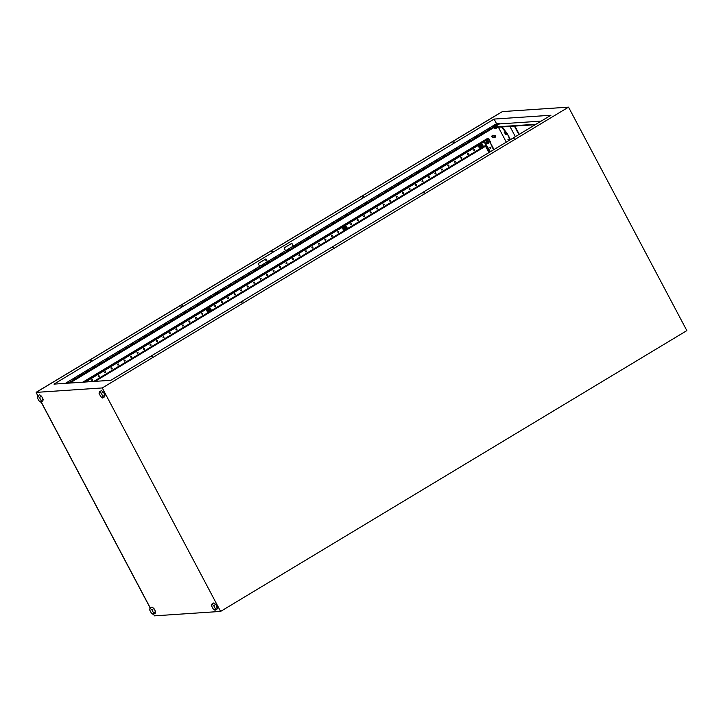 <?xml version="1.0" encoding="UTF-8"?>
<svg xmlns="http://www.w3.org/2000/svg" width="723" height="723" viewBox="0 0 723 723"><rect width="100%" height="100%" fill="white"/><g stroke="black" fill="none" stroke-linecap="round" stroke-linejoin="round"><path stroke-width="1.08" d="M496.466 124.356L492.996 126.236A3.425 3.425 0 0 1 496.547 124.356L493.068 126.353M497.09 127.727L495.481 128.577M496.936 127.863L495.68 128.531M493.411 127.573L494.478 127.456M494.794 128.739L495.354 128.622L494.631 128.748L493.728 127.691L69.779 383.063M494.044 127.637L495.363 127.149M497.578 127.311L495.354 128.622L497.397 127.257M495.951 128.26L495.499 127.393M265.106 260.153L265.242 259.295M264.717 259.611L265.386 260.099L265.341 259.241M150.935 356.891L152.327 356.34L150.935 356.891M90.348 360.958L91.74 360.406L90.348 360.958M241.59 302.286L242.991 301.735L241.59 302.286M181.012 306.362L182.404 305.811L181.012 306.362M332.255 247.682L333.655 247.13L332.255 247.682M271.676 251.758L273.068 251.206L271.676 251.758M422.919 193.086L424.311 192.535L422.919 193.086M362.331 197.153L363.732 196.602L362.331 197.153M513.583 138.482L514.975 137.93L513.583 138.482M452.996 142.548L454.387 141.997L452.996 142.548M103.371 392.074L101.455 390.619L99.385 391.866L99.096 393.466L100.714 396.529L102.63 397.993L104.699 396.746L104.989 395.138L103.371 392.074L101.301 393.321L99.385 391.866M153.954 608.522L152.038 607.067L149.968 608.314L149.67 609.923L151.297 612.987L153.213 614.442L155.282 613.194L155.572 611.586L153.954 608.522L151.875 609.769L149.968 608.314M153.601 614.207L154.469 615.86L220.587 611.423L102.268 387.944L36.15 392.39L37.948 395.788M41.193 401.916L150.348 608.079M217.108 609.037L217.397 607.437L215.779 604.374L213.863 602.91L211.794 604.157L211.496 605.766L213.122 608.829L215.038 610.284L217.108 609.037M41.545 396.231L39.629 394.767L37.56 396.014L37.271 397.623L38.888 400.687L40.804 402.142L42.874 400.894L43.163 399.295L41.545 396.231L39.476 397.478L37.56 396.014M36.15 392.39L502.413 111.577L568.531 107.14L686.85 330.61L220.587 611.423M514.396 126.118L518.87 134.559M515.363 136.674L509.932 126.417M69.119 383.109L494.306 127.031L536.023 124.229M53.999 384.121L494.098 119.069L550.935 115.246L110.836 380.307L53.999 384.121M65.359 383.362L493.457 125.54M267.42 261.663L265.947 258.87L258.174 263.552L259.656 266.344M293.33 246.064L291.848 243.271L284.076 247.953L285.558 250.745M495.345 124.401L496.538 123.678L494.098 119.069M514.893 126.082L519.259 134.324M102.268 387.944L568.531 107.14M506.29 142.142L498.382 127.194M198.256 305.332L207.989 299.467M340.723 219.53L350.456 213.665M483.19 133.728L492.932 127.863M291.712 243.353L293.195 246.145M265.811 258.951L267.284 261.744M68.089 383.172L499.268 123.497L499.485 123.913L494.306 127.031M66.38 383.289L67.953 382.34L68.766 382.286L67.194 383.235M73.43 379.485L75.237 378.391L73.43 379.485M79.901 375.58L81.717 374.487L79.901 375.58M86.38 371.685L88.188 370.592L86.38 371.685M92.851 367.781L94.668 366.688L92.851 367.781M99.331 363.886L101.148 362.792L99.331 363.886M105.802 359.982L107.619 358.888L105.802 359.982M112.282 356.078L114.098 354.993L112.282 356.078M118.762 352.182L120.569 351.089L118.762 352.182M125.233 348.278L127.049 347.194L125.233 348.278M131.713 344.383L133.52 343.289L131.713 344.383M138.183 340.479L140 339.385L138.183 340.479M144.663 336.584L146.471 335.49L144.663 336.584M151.134 332.679L152.951 331.586L151.134 332.679M157.614 328.784L159.431 327.691L157.614 328.784M164.085 324.88L165.901 323.787L164.085 324.88M170.565 320.976L172.381 319.891L170.565 320.976M177.045 317.081L178.852 315.987L177.045 317.081M183.515 313.176L185.332 312.092L183.515 313.176M189.995 309.281L191.803 308.188L189.995 309.281M196.466 305.377L198.283 304.284L196.466 305.377M202.946 301.482L204.754 300.388L202.946 301.482M209.417 297.578L211.233 296.484L209.417 297.578M215.897 293.683L217.713 292.589L215.897 293.683M222.368 289.778L224.184 288.685L222.368 289.778M228.848 285.883L230.664 284.79L228.848 285.883M235.327 281.979L237.135 280.886L235.327 281.979M241.798 278.075L243.615 276.99L241.798 278.075M248.278 274.18L250.086 273.086L248.278 274.18M254.749 270.275L256.566 269.191L254.749 270.275M261.229 266.38L263.036 265.287L261.229 266.38M267.7 262.476L269.516 261.383L267.7 262.476M274.18 258.581L275.987 257.487L274.18 258.581M280.651 254.677L282.467 253.583L280.651 254.677M287.13 250.782L288.947 249.688L287.13 250.782M293.61 246.877L295.418 245.784L293.61 246.877M300.081 242.982L301.898 241.889L300.081 242.982M306.561 239.078L308.369 237.984L306.561 239.078M313.032 235.174L314.848 234.089L313.032 235.174M319.512 231.279L321.319 230.185L319.512 231.279M325.983 227.374L327.799 226.281L325.983 227.374M332.463 223.479L334.27 222.386L332.463 223.479M338.933 219.575L340.75 218.482L338.933 219.575M345.413 215.68L347.23 214.586L345.413 215.68M351.893 211.776L353.701 210.682L351.893 211.776M358.364 207.881L360.181 206.787L358.364 207.881M364.844 203.976L366.651 202.883L364.844 203.976M371.315 200.072L373.131 198.988L371.315 200.072M377.795 196.177L379.602 195.083L377.795 196.177M384.265 192.273L386.082 191.188L384.265 192.273M390.745 188.378L392.553 187.284L390.745 188.378M397.216 184.473L399.033 183.38L397.216 184.473M403.696 180.578L405.513 179.485L403.696 180.578M410.167 176.674L411.983 175.581L410.167 176.674M416.647 172.779L418.463 171.685L416.647 172.779M423.127 168.875L424.934 167.781L423.127 168.875M429.598 164.98L431.414 163.886L429.598 164.98M436.077 161.075L437.885 159.982L436.077 161.075M442.548 157.171L444.365 156.087L442.548 157.171M449.028 153.276L450.836 152.182L449.028 153.276M455.499 149.372L457.316 148.278L455.499 149.372M461.979 145.477L463.795 144.383L461.979 145.477M468.45 141.572L470.266 140.479L468.45 141.572M474.93 137.677L476.746 136.584L474.93 137.677M481.41 133.773L483.217 132.68L481.41 133.773M487.88 129.878L489.697 128.784L487.88 129.878M496.538 123.678L499.268 123.497M499.485 123.913L541.202 121.112M493.493 127.519L535.21 124.718M509.046 140.479L508.377 139.214M506.452 134.505L505.901 134.541L504.681 132.228M510.456 139.629L507.221 133.502L502.087 126.95M510.067 139.864L507.221 133.502M509.48 140.217L508.929 139.168L507.88 139.241L508.658 140.714M505.513 134.776L506.561 134.704L505.232 132.192L504.184 132.264L505.901 134.541M501.545 126.986L506.832 133.737M153.213 614.442L153.502 612.833L151.875 609.769M153.502 612.833L155.572 611.586M215.038 610.284L215.327 608.685L217.397 607.437M215.327 608.685L213.701 605.621L215.779 604.374M213.701 605.621L211.794 604.157M102.63 397.993L102.919 396.385L104.989 395.138M102.919 396.385L101.301 393.321M40.804 402.142L41.094 400.542L43.163 399.295M41.094 400.542L39.476 397.478M490.149 147.302A0.542 0.506 86.2 0 0 490.438 148.323A0.542 0.506 86.2 0 0 490.89 147.628A0.542 0.506 86.2 0 0 490.149 147.302M490.357 148.323A0.542 0.506 86.2 0 0 490.284 147.248M273.321 270.438A0.542 0.506 86.2 0 0 273.601 271.45A0.542 0.506 86.2 0 0 274.053 270.754A0.542 0.506 86.2 0 0 273.321 270.438M273.52 271.45A0.542 0.506 86.2 0 0 273.448 270.384M266.841 274.333A0.542 0.506 86.2 0 0 267.13 275.355A0.542 0.506 86.2 0 0 267.582 274.659A0.542 0.506 86.2 0 0 266.841 274.333M267.04 275.346A0.542 0.506 86.2 0 0 266.968 274.279M260.361 278.238A0.542 0.506 86.2 0 0 260.651 279.25A0.542 0.506 86.2 0 0 261.102 278.554A0.542 0.506 86.2 0 0 260.361 278.238M260.569 279.25A0.542 0.506 86.2 0 0 260.497 278.183M253.89 282.133A0.542 0.506 86.2 0 0 254.18 283.154A0.542 0.506 86.2 0 0 254.623 282.458A0.542 0.506 86.2 0 0 253.89 282.133M254.089 283.154A0.542 0.506 86.2 0 0 254.017 282.078M247.411 286.037A0.542 0.506 86.2 0 0 247.7 287.049A0.542 0.506 86.2 0 0 248.152 286.353A0.542 0.506 86.2 0 0 247.411 286.037M247.618 287.049A0.542 0.506 86.2 0 0 247.546 285.983M240.94 289.932A0.542 0.506 86.2 0 0 241.229 290.953A0.542 0.506 86.2 0 0 241.672 290.257A0.542 0.506 86.2 0 0 240.94 289.932M241.139 290.953A0.542 0.506 86.2 0 0 241.066 289.878M234.46 293.836A0.542 0.506 86.2 0 0 234.749 294.848A0.542 0.506 86.2 0 0 235.201 294.153A0.542 0.506 86.2 0 0 234.46 293.836M234.659 294.848A0.542 0.506 86.2 0 0 234.595 293.782M227.989 297.731A0.542 0.506 86.2 0 0 228.278 298.753A0.542 0.506 86.2 0 0 228.721 298.057A0.542 0.506 86.2 0 0 227.989 297.731M228.188 298.753A0.542 0.506 86.2 0 0 228.116 297.677M221.509 301.636A0.542 0.506 86.2 0 0 221.798 302.657A0.542 0.506 86.2 0 0 222.25 301.952A0.542 0.506 86.2 0 0 221.509 301.636M221.708 302.648A0.542 0.506 86.2 0 0 221.636 301.581M215.038 305.531A0.542 0.506 86.2 0 0 215.318 306.552A0.542 0.506 86.2 0 0 215.77 305.856A0.542 0.506 86.2 0 0 215.038 305.531M215.237 306.552A0.542 0.506 86.2 0 0 215.165 305.477M202.088 313.339A0.542 0.506 86.2 0 0 202.368 314.351A0.542 0.506 86.2 0 0 202.82 313.655A0.542 0.506 86.2 0 0 202.088 313.339M202.286 314.351A0.542 0.506 86.2 0 0 202.214 313.285M195.608 317.234A0.542 0.506 86.2 0 0 195.897 318.256A0.542 0.506 86.2 0 0 196.34 317.56A0.542 0.506 86.2 0 0 195.608 317.234M195.806 318.247A0.542 0.506 86.2 0 0 195.734 317.18M189.128 321.139A0.542 0.506 86.2 0 0 189.417 322.151A0.542 0.506 86.2 0 0 189.869 321.455A0.542 0.506 86.2 0 0 189.128 321.139M189.336 322.151A0.542 0.506 86.2 0 0 189.263 321.084M182.657 325.034A0.542 0.506 86.2 0 0 182.946 326.055A0.542 0.506 86.2 0 0 183.389 325.359A0.542 0.506 86.2 0 0 182.657 325.034M182.856 326.055A0.542 0.506 86.2 0 0 182.783 324.979M176.177 328.938A0.542 0.506 86.2 0 0 176.466 329.95A0.542 0.506 86.2 0 0 176.918 329.254A0.542 0.506 86.2 0 0 176.177 328.938M176.376 329.95A0.542 0.506 86.2 0 0 176.313 328.884M117.894 364.04A0.542 0.506 86.2 0 0 118.183 365.052A0.542 0.506 86.2 0 0 118.635 364.356A0.542 0.506 86.2 0 0 117.894 364.04M118.102 365.052A0.542 0.506 86.2 0 0 118.03 363.985M111.423 367.935A0.542 0.506 86.2 0 0 111.713 368.956A0.542 0.506 86.2 0 0 112.155 368.26A0.542 0.506 86.2 0 0 111.423 367.935M111.622 368.956A0.542 0.506 86.2 0 0 111.55 367.88M104.943 371.839A0.542 0.506 86.2 0 0 105.233 372.851A0.542 0.506 86.2 0 0 105.685 372.155A0.542 0.506 86.2 0 0 104.943 371.839M105.142 372.851A0.542 0.506 86.2 0 0 105.07 371.785M98.473 375.734A0.542 0.506 86.2 0 0 98.762 376.755A0.542 0.506 86.2 0 0 99.205 376.059A0.542 0.506 86.2 0 0 98.473 375.734M98.671 376.755A0.542 0.506 86.2 0 0 98.599 375.68M91.993 379.638A0.542 0.506 86.2 0 0 92.282 380.66A0.542 0.506 86.2 0 0 92.734 379.955A0.542 0.506 86.2 0 0 91.993 379.638M92.192 380.65A0.542 0.506 86.2 0 0 92.119 379.584M124.374 360.135A0.542 0.506 86.2 0 0 124.663 361.157A0.542 0.506 86.2 0 0 125.106 360.461A0.542 0.506 86.2 0 0 124.374 360.135M124.573 361.157A0.542 0.506 86.2 0 0 124.501 360.081M130.845 356.24A0.542 0.506 86.2 0 0 131.134 357.252A0.542 0.506 86.2 0 0 131.586 356.556A0.542 0.506 86.2 0 0 130.845 356.24M131.053 357.252A0.542 0.506 86.2 0 0 130.98 356.186M137.325 352.336A0.542 0.506 86.2 0 0 137.614 353.357A0.542 0.506 86.2 0 0 138.057 352.661A0.542 0.506 86.2 0 0 137.325 352.336M137.524 353.348A0.542 0.506 86.2 0 0 137.451 352.282M143.805 348.441A0.542 0.506 86.2 0 0 144.085 349.453A0.542 0.506 86.2 0 0 144.537 348.757A0.542 0.506 86.2 0 0 143.805 348.441M144.004 349.453A0.542 0.506 86.2 0 0 143.931 348.387M150.276 344.537A0.542 0.506 86.2 0 0 150.565 345.558A0.542 0.506 86.2 0 0 151.017 344.862A0.542 0.506 86.2 0 0 150.276 344.537M150.474 345.549A0.542 0.506 86.2 0 0 150.402 344.482M156.755 340.632A0.542 0.506 86.2 0 0 157.045 341.654A0.542 0.506 86.2 0 0 157.487 340.958A0.542 0.506 86.2 0 0 156.755 340.632M156.954 341.654A0.542 0.506 86.2 0 0 156.882 340.578M163.226 336.737A0.542 0.506 86.2 0 0 163.515 337.749A0.542 0.506 86.2 0 0 163.967 337.054A0.542 0.506 86.2 0 0 163.226 336.737M163.425 337.749A0.542 0.506 86.2 0 0 163.353 336.683M169.706 332.833A0.542 0.506 86.2 0 0 169.995 333.854A0.542 0.506 86.2 0 0 170.438 333.158A0.542 0.506 86.2 0 0 169.706 332.833M169.905 333.854A0.542 0.506 86.2 0 0 169.833 332.779M279.792 266.534A0.542 0.506 86.2 0 0 280.081 267.555A0.542 0.506 86.2 0 0 280.533 266.859A0.542 0.506 86.2 0 0 279.792 266.534M279.991 267.546A0.542 0.506 86.2 0 0 279.918 266.48M286.272 262.63A0.542 0.506 86.2 0 0 286.561 263.651A0.542 0.506 86.2 0 0 287.004 262.955A0.542 0.506 86.2 0 0 286.272 262.63M286.471 263.651A0.542 0.506 86.2 0 0 286.398 262.576M292.743 258.735A0.542 0.506 86.2 0 0 293.032 259.747A0.542 0.506 86.2 0 0 293.484 259.051A0.542 0.506 86.2 0 0 292.743 258.735M292.942 259.747A0.542 0.506 86.2 0 0 292.869 258.68M299.223 254.83A0.542 0.506 86.2 0 0 299.512 255.852A0.542 0.506 86.2 0 0 299.955 255.156A0.542 0.506 86.2 0 0 299.223 254.83M299.421 255.852A0.542 0.506 86.2 0 0 299.349 254.776M305.693 250.935A0.542 0.506 86.2 0 0 305.983 251.947A0.542 0.506 86.2 0 0 306.435 251.252A0.542 0.506 86.2 0 0 305.693 250.935M305.901 251.947A0.542 0.506 86.2 0 0 305.829 250.881M312.173 247.031A0.542 0.506 86.2 0 0 312.463 248.052A0.542 0.506 86.2 0 0 312.905 247.356A0.542 0.506 86.2 0 0 312.173 247.031M312.372 248.052A0.542 0.506 86.2 0 0 312.3 246.977M318.644 243.136A0.542 0.506 86.2 0 0 318.933 244.148A0.542 0.506 86.2 0 0 319.385 243.452A0.542 0.506 86.2 0 0 318.644 243.136M318.852 244.148A0.542 0.506 86.2 0 0 318.78 243.082M325.124 239.232A0.542 0.506 86.2 0 0 325.413 240.253A0.542 0.506 86.2 0 0 325.865 239.557A0.542 0.506 86.2 0 0 325.124 239.232M325.323 240.244A0.542 0.506 86.2 0 0 325.251 239.177M331.604 235.337A0.542 0.506 86.2 0 0 331.884 236.349A0.542 0.506 86.2 0 0 332.336 235.653A0.542 0.506 86.2 0 0 331.604 235.337M331.803 236.349A0.542 0.506 86.2 0 0 331.73 235.282M338.075 231.432A0.542 0.506 86.2 0 0 338.364 232.454A0.542 0.506 86.2 0 0 338.816 231.758A0.542 0.506 86.2 0 0 338.075 231.432M338.274 232.445A0.542 0.506 86.2 0 0 338.201 231.378M351.026 223.633A0.542 0.506 86.2 0 0 351.315 224.654A0.542 0.506 86.2 0 0 351.767 223.949A0.542 0.506 86.2 0 0 351.026 223.633M351.224 224.645A0.542 0.506 86.2 0 0 351.152 223.579M357.505 219.729A0.542 0.506 86.2 0 0 357.795 220.75A0.542 0.506 86.2 0 0 358.237 220.054A0.542 0.506 86.2 0 0 357.505 219.729M357.704 220.75A0.542 0.506 86.2 0 0 357.632 219.675M363.976 215.834A0.542 0.506 86.2 0 0 364.265 216.846A0.542 0.506 86.2 0 0 364.717 216.15A0.542 0.506 86.2 0 0 363.976 215.834M364.184 216.846A0.542 0.506 86.2 0 0 364.112 215.779M370.456 211.929A0.542 0.506 86.2 0 0 370.745 212.951A0.542 0.506 86.2 0 0 371.188 212.255A0.542 0.506 86.2 0 0 370.456 211.929M370.655 212.951A0.542 0.506 86.2 0 0 370.583 211.875M376.927 208.034A0.542 0.506 86.2 0 0 377.216 209.046A0.542 0.506 86.2 0 0 377.668 208.351A0.542 0.506 86.2 0 0 376.927 208.034M377.135 209.046A0.542 0.506 86.2 0 0 377.063 207.98M383.407 204.13A0.542 0.506 86.2 0 0 383.696 205.151A0.542 0.506 86.2 0 0 384.148 204.455A0.542 0.506 86.2 0 0 383.407 204.13M383.606 205.151A0.542 0.506 86.2 0 0 383.533 204.076M389.887 200.235A0.542 0.506 86.2 0 0 390.167 201.247A0.542 0.506 86.2 0 0 390.619 200.551A0.542 0.506 86.2 0 0 389.887 200.235M390.086 201.247A0.542 0.506 86.2 0 0 390.013 200.181M396.358 196.331A0.542 0.506 86.2 0 0 396.647 197.352A0.542 0.506 86.2 0 0 397.099 196.656A0.542 0.506 86.2 0 0 396.358 196.331M396.556 197.343A0.542 0.506 86.2 0 0 396.484 196.276M402.838 192.435A0.542 0.506 86.2 0 0 403.127 193.448A0.542 0.506 86.2 0 0 403.57 192.752A0.542 0.506 86.2 0 0 402.838 192.435M403.036 193.448A0.542 0.506 86.2 0 0 402.964 192.381M409.308 188.531A0.542 0.506 86.2 0 0 409.598 189.553A0.542 0.506 86.2 0 0 410.049 188.857A0.542 0.506 86.2 0 0 409.308 188.531M409.507 189.543A0.542 0.506 86.2 0 0 409.435 188.477M415.788 184.627A0.542 0.506 86.2 0 0 416.077 185.648A0.542 0.506 86.2 0 0 416.52 184.952A0.542 0.506 86.2 0 0 415.788 184.627M415.987 185.648A0.542 0.506 86.2 0 0 415.915 184.573M422.259 180.732A0.542 0.506 86.2 0 0 422.548 181.744A0.542 0.506 86.2 0 0 423 181.048A0.542 0.506 86.2 0 0 422.259 180.732M422.458 181.744A0.542 0.506 86.2 0 0 422.395 180.678M428.739 176.828A0.542 0.506 86.2 0 0 429.028 177.849A0.542 0.506 86.2 0 0 429.471 177.153A0.542 0.506 86.2 0 0 428.739 176.828M428.938 177.849A0.542 0.506 86.2 0 0 428.866 176.774M435.21 172.933A0.542 0.506 86.2 0 0 435.499 173.945A0.542 0.506 86.2 0 0 435.951 173.249A0.542 0.506 86.2 0 0 435.21 172.933M435.418 173.945A0.542 0.506 86.2 0 0 435.345 172.878M441.69 169.028A0.542 0.506 86.2 0 0 441.979 170.05A0.542 0.506 86.2 0 0 442.422 169.354A0.542 0.506 86.2 0 0 441.69 169.028M441.889 170.05A0.542 0.506 86.2 0 0 441.816 168.974M448.17 165.133A0.542 0.506 86.2 0 0 448.45 166.145A0.542 0.506 86.2 0 0 448.902 165.45A0.542 0.506 86.2 0 0 448.17 165.133M448.368 166.145A0.542 0.506 86.2 0 0 448.296 165.079M454.64 161.229A0.542 0.506 86.2 0 0 454.93 162.25A0.542 0.506 86.2 0 0 455.382 161.554A0.542 0.506 86.2 0 0 454.64 161.229M454.839 162.241A0.542 0.506 86.2 0 0 454.767 161.175M461.12 157.334A0.542 0.506 86.2 0 0 461.41 158.346A0.542 0.506 86.2 0 0 461.852 157.65A0.542 0.506 86.2 0 0 461.12 157.334M461.319 158.346A0.542 0.506 86.2 0 0 461.247 157.28M467.591 153.43A0.542 0.506 86.2 0 0 467.88 154.451A0.542 0.506 86.2 0 0 468.332 153.755A0.542 0.506 86.2 0 0 467.591 153.43M467.79 154.442A0.542 0.506 86.2 0 0 467.718 153.375M474.071 149.525A0.542 0.506 86.2 0 0 474.36 150.547A0.542 0.506 86.2 0 0 474.803 149.851A0.542 0.506 86.2 0 0 474.071 149.525M474.27 150.547A0.542 0.506 86.2 0 0 474.198 149.48M483.958 141.437L488.54 138.771L483.958 141.437L486.624 146.462L485.693 146.525L486.516 146.263M82.774 382.187L487.682 138.328L488.974 138.97L490.872 143.027M485.693 146.525L488.911 152.607M41.13 401.952L93.818 501.31M498.328 113.963L36.819 391.983M493.538 149.824L488.54 138.771M484.139 141.428L490.429 151.694M488.242 143.588A1.6 1.491 -93.8 0 1 487.609 143.787L487.555 143.787A1.6 1.491 -93.8 0 1 486.706 140.795A1.6 1.491 -93.8 0 1 487.365 140.596L487.392 140.596A1.6 1.491 -93.8 0 1 488.26 143.579C489.426 142.124 489.137 141.13 487.392 140.596A1.6 1.491 -93.8 0 0 486.073 142.639A1.6 1.491 -93.8 0 0 487.609 143.787L488.251 143.579M487.709 142.539L487.862 142.865A1.482 0.47 -24.4 0 0 487.998 142.783A1.482 0.47 -24.4 0 0 488.124 142.702L488.061 142.187A1.545 0.488 -24.4 0 0 488.314 141.988A1.482 0.714 -122.9 0 0 488.161 141.69L487.727 141.807A1.545 0.75 -122.9 0 0 487.483 141.491L487.185 142.657A1.545 0.488 -24.4 0 0 487.555 142.494L487.627 142.476M488.079 143.163A1.121 1.039 -93.8 0 1 486.651 142.729A1.121 1.039 -93.8 0 1 487.04 141.211A1.121 1.039 -93.8 0 1 488.468 141.636A1.121 1.039 -93.8 0 1 488.079 143.163M480.705 143.832A2.268 2.115 86.2 0 0 478.96 147.212A2.268 2.115 86.2 0 0 481.012 148.369M483.009 145.739A2.268 2.115 86.2 0 0 480.768 143.832A2.268 2.115 86.2 0 0 479.087 147.203A2.268 2.115 86.2 0 0 483.027 146.389M480.569 147.646L479.72 146.037L480.587 144.446L479.259 146.064L480.108 147.682L481.482 147.655A1.6 1.491 86.2 0 0 482.783 145.278A1.6 1.491 86.2 0 0 480.208 145.242A1.6 1.491 86.2 0 0 481.482 147.655L480.108 147.682M480.587 144.446L482.304 144.473L482.783 145.278L483.163 146.091L482.295 147.673M479.72 146.037L479.259 146.064M481.138 146.426A0.804 0.741 86.2 0 0 482.151 146.733A0.804 0.741 86.2 0 0 482.431 145.648A0.804 0.741 86.2 0 0 481.41 145.341A0.804 0.741 86.2 0 0 481.138 146.426M482.503 145.576A0.958 0.895 -93.8 0 1 481.789 147.004A0.958 0.895 -93.8 0 1 480.949 146.507A0.958 0.895 -93.8 0 1 481.663 145.088A0.958 0.895 -93.8 0 1 482.503 145.576M344.717 225.739A2.268 2.115 86.2 0 0 342.964 229.119A2.268 2.115 86.2 0 0 345.016 230.266M347.022 227.637A2.268 2.115 86.2 0 0 344.781 225.73A2.268 2.115 86.2 0 0 343.091 229.11A2.268 2.115 86.2 0 0 347.031 228.296M344.582 229.553L343.723 227.935L344.591 226.353L343.262 227.971L344.121 229.58L345.495 229.562A1.6 1.491 86.2 0 0 346.796 227.185A1.6 1.491 86.2 0 0 344.211 227.139A1.6 1.491 86.2 0 0 345.495 229.562L344.121 229.58M344.591 226.353L346.317 226.38L346.796 227.185L347.167 227.989L346.299 229.58M343.723 227.935L343.262 227.971M345.142 228.332A0.804 0.741 86.2 0 0 346.163 228.64A0.804 0.741 86.2 0 0 346.434 227.555A0.804 0.741 86.2 0 0 345.422 227.239A0.804 0.741 86.2 0 0 345.142 228.332M346.507 227.474A0.958 0.895 -93.8 0 1 345.793 228.902A0.958 0.895 -93.8 0 1 344.952 228.414A0.958 0.895 -93.8 0 1 345.666 226.986A0.958 0.895 -93.8 0 1 346.507 227.474M209.146 310.23A0.804 0.741 86.2 0 0 210.167 310.547A0.804 0.741 86.2 0 0 210.447 309.453A0.804 0.741 86.2 0 0 209.426 309.146A0.804 0.741 86.2 0 0 209.146 310.23M210.52 309.381A0.958 0.895 -93.8 0 1 209.806 310.809A0.958 0.895 -93.8 0 1 208.965 310.312A0.958 0.895 -93.8 0 1 209.67 308.893A0.958 0.895 -93.8 0 1 210.52 309.381M208.721 307.637A2.268 2.115 86.2 0 0 206.968 311.017A2.268 2.115 86.2 0 0 209.028 312.173M211.026 309.543A2.268 2.115 86.2 0 0 208.784 307.637A2.268 2.115 86.2 0 0 207.103 311.007A2.268 2.115 86.2 0 0 211.044 310.194M208.586 311.45L207.736 309.842L208.604 308.251L207.275 309.869L208.125 311.486L209.498 311.459A1.6 1.491 86.2 0 0 210.8 309.083A1.6 1.491 86.2 0 0 208.215 309.046A1.6 1.491 86.2 0 0 209.498 311.459L208.125 311.486M208.604 308.251L210.321 308.278L210.8 309.083L211.179 309.896L210.312 311.477M207.736 309.842L207.275 309.869M494.279 136.674A0.804 0.741 86.2 0 0 495.3 136.981A0.804 0.741 86.2 0 0 495.571 135.888A0.804 0.741 86.2 0 0 494.559 135.581A0.804 0.741 86.2 0 0 494.279 136.674M495.644 135.816A0.958 0.895 -93.8 0 1 494.93 137.243A0.958 0.895 -93.8 0 1 494.089 136.755A0.958 0.895 -93.8 0 1 494.803 135.328A0.958 0.895 -93.8 0 1 495.644 135.816M494.803 135.328L493.005 135.445A0.958 0.895 86.2 0 0 492.291 136.873A0.958 0.895 86.2 0 0 493.131 137.361L494.93 137.243M493.673 135.4A1.202 1.121 86.2 0 0 492.101 136.99A1.202 1.121 86.2 0 0 493.809 137.316M492.987 135.21L492.932 135.21A1.202 1.121 86.2 0 0 492.038 136.99A1.202 1.121 86.2 0 0 493.122 137.605L493.095 137.605M496.611 124.483L495.598 125.404M485.955 145.206L482.837 147.085M480.705 148.369L346.85 228.983M344.708 230.276L210.854 310.89M208.712 312.182L93.683 381.455M484.184 141.853L480.912 143.823M478.924 145.025L344.916 225.73M342.937 226.923L208.929 307.627M206.941 308.829L85.422 382.015M36.412 393.041L37.885 395.824L36.358 393.023M488.314 138.292L83.407 382.151M486.263 145.784L95.12 381.355L486.272 145.793M490.971 143.94L493.954 149.571M486.507 146.471L489.552 152.219M486.895 140.931A1.437 1.338 86.2 0 0 486.398 142.883A1.437 1.338 86.2 0 0 488.224 143.443A1.437 1.338 86.2 0 0 488.73 141.482A1.437 1.338 86.2 0 0 486.895 140.931M94.568 502.874L150.294 608.115M495.589 125.404L492.996 126.236M491.016 143.913L493.99 149.544M41.094 401.97L93.683 501.301M498.292 113.972L36.638 392.011M94.514 502.865L150.257 608.142"/></g></svg>
